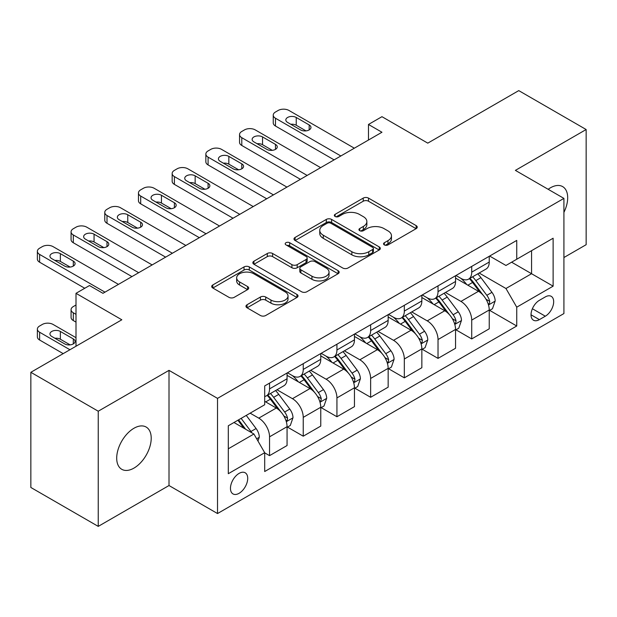 <?xml version="1.0" encoding="UTF-8"?>
<svg xmlns="http://www.w3.org/2000/svg" width="617" height="617" viewBox="0 0 617 617"><rect width="100%" height="100%" fill="white"/><g stroke="black" fill="none" stroke-linecap="round" stroke-linejoin="round"><path stroke-width="0.93" d="M384.322 244.895A2.622 1.512 0 0 0 388.024 244.895L416.143 228.66A3.741 2.159 0 0 0 417.239 227.133A3.741 2.159 0 0 0 416.143 225.606L368.511 198.111A3.741 2.159 0 0 0 363.22 198.111L335.108 214.338A2.622 1.512 0 0 0 334.345 215.41A2.622 1.512 0 0 0 335.108 216.474A2.622 1.512 0 0 0 338.81 216.474L342.45 214.377A11.978 6.91 0 0 1 359.387 214.377L363.351 216.667A11.978 6.91 0 0 1 366.86 221.557A11.978 6.91 0 0 1 363.351 226.447L359.719 228.545A2.622 1.512 0 0 0 358.947 229.617A2.622 1.512 0 0 0 359.719 230.681A2.622 1.512 0 0 0 363.421 230.681L367.061 228.583A11.978 6.91 0 0 1 383.99 228.583L387.962 230.874A11.978 6.91 0 0 1 391.471 235.763A11.978 6.91 0 0 1 387.962 240.653L384.322 242.751A2.622 1.512 0 0 0 383.558 243.823A2.622 1.512 0 0 0 384.322 244.895L384.322 242.751M133.958 468.102A24.395 14.083 120 0 0 149.9 446.6A24.395 14.083 120 0 0 146.16 427.049A24.395 14.083 120 0 0 133.958 428.26A24.395 14.083 120 0 0 118.017 449.754A24.395 14.083 120 0 0 121.757 469.306A24.395 14.083 120 0 0 133.958 468.102M563.915 212.379A24.395 14.083 120 0 0 562.635 186.596A24.395 14.083 120 0 0 550.433 187.807A24.395 14.083 120 0 0 548.158 189.296M239.088 493.315A12.201 7.042 120 0 0 247.055 482.563A12.201 7.042 120 0 0 245.188 472.784A12.201 7.042 120 0 0 239.088 473.393A12.201 7.042 120 0 0 231.12 484.144A12.201 7.042 120 0 0 232.987 493.916A12.201 7.042 120 0 0 239.088 493.315M247.062 304.736A3.741 2.159 0 0 0 245.967 306.263A3.741 2.159 0 0 0 247.062 307.79L260.428 315.503A3.741 2.159 0 0 0 265.719 315.503L296.939 297.479A3.741 2.159 0 0 0 298.034 295.952A3.741 2.159 0 0 0 296.939 294.425L249.314 266.93A3.741 2.159 0 0 0 244.023 266.93L212.803 284.954A3.741 2.159 0 0 0 211.7 286.481A3.741 2.159 0 0 0 212.803 288.008L228.938 297.325A3.741 2.159 0 0 0 234.229 297.325L247.594 289.612A3.741 2.159 0 0 0 248.69 288.085A3.741 2.159 0 0 0 247.594 286.558L239.589 281.938A10.011 5.777 0 0 1 236.658 277.851A10.011 5.777 0 0 1 242.836 272.513A10.011 5.777 0 0 1 253.749 273.763L285.1 291.864A10.011 5.777 0 0 1 288.031 295.952A10.011 5.777 0 0 1 281.853 301.289A10.011 5.777 0 0 1 270.948 300.039L265.719 297.024A3.741 2.159 0 0 0 260.428 297.024L247.062 304.736L247.062 307.79M563.915 257.528L586.15 244.694L586.15 129.524L518.758 90.614L427.782 143.144L381.954 116.682L368.48 124.464L381.954 132.246L102.962 293.322L89.48 285.54L75.999 293.322L75.999 346.237M98.242 411.215L98.242 526.386L169.004 485.533L169.004 370.362L98.242 411.215L30.85 372.306L121.827 319.783L75.999 293.322M169.004 370.362L217.523 398.374L563.915 198.389L563.915 313.559L217.523 513.545L217.523 398.374M586.15 129.524L515.388 170.377L563.915 198.389M342.713 267.994A3.741 2.159 0 0 0 348.011 267.994L379.231 249.97A3.741 2.159 0 0 0 380.327 248.443A3.741 2.159 0 0 0 379.231 246.916L331.599 219.421A3.741 2.159 0 0 0 326.308 219.421L295.088 237.445A3.741 2.159 0 0 0 293.993 238.972A3.741 2.159 0 0 0 295.088 240.499L342.713 267.994M287.005 245.458A2.622 1.512 0 0 1 289.666 245.828L289.666 242.712L338.085 270.67A3.741 2.159 0 0 1 339.18 272.197A3.741 2.159 0 0 1 338.085 273.724L306.865 291.748A3.741 2.159 0 0 1 301.574 291.748L253.942 264.253L253.942 261.199A3.741 2.159 0 0 0 252.847 262.726A3.741 2.159 0 0 0 253.942 264.253M253.942 261.199L267.308 253.487A3.741 2.159 0 0 1 272.598 253.487L291.91 264.639A3.741 2.159 0 0 0 297.209 264.639L306.071 259.518A3.741 2.159 0 0 0 307.166 257.991A3.741 2.159 0 0 0 306.071 256.464L285.956 244.856A2.622 1.512 0 0 1 285.193 243.784A2.622 1.512 0 0 1 286.812 242.388A2.622 1.512 0 0 1 289.666 242.712M98.242 526.386L30.85 487.476L30.85 372.306M545.312 296.908L539.381 300.332A11.816 6.826 120 0 0 531.661 310.744A11.816 6.826 120 0 0 533.474 320.215A11.816 6.826 120 0 0 539.381 319.629L545.312 316.205A11.816 6.826 120 0 0 553.033 305.793A11.816 6.826 120 0 0 551.22 296.322A11.816 6.826 120 0 0 545.312 296.908M489.643 256.055L505.955 265.464L516.737 259.24L516.737 240.414L264.693 385.926L264.693 404.76L228.305 425.769L228.305 473.702L264.693 452.693L264.693 471.527L516.737 326.007L516.737 307.181L505.955 288.501L479.154 273.03M516.737 259.24L553.125 238.231L553.125 286.165L516.737 307.181M169.004 485.533L217.523 513.545M368.48 124.464L368.48 140.028M511.616 262.202L531.561 273.717L531.561 250.679L553.125 238.231M505.955 288.501L531.561 273.717L553.125 286.165M228.305 448.798L253.911 434.013L233.966 422.498M264.693 452.847L269.552 455.647L269.552 436.821A15.248 8.808 -120 0 0 258.762 418.141L250.14 413.159M269.552 455.647L287.067 445.536L287.067 426.702A15.248 8.808 -120 0 0 276.285 408.03L264.693 401.335M287.476 427.095L303.24 436.196L303.24 417.362A15.248 8.808 -120 0 0 292.458 398.69L276.979 389.751M303.24 436.196L320.763 426.077L320.763 407.251A15.248 8.808 -120 0 0 309.981 388.571L287.067 375.344M321.172 407.636L336.936 416.745L336.936 397.911A15.248 8.808 -120 0 0 326.154 379.231L310.675 370.293M336.936 416.745L354.459 406.626L354.459 387.792A15.248 8.808 -120 0 0 343.677 369.12L320.763 355.893M354.868 388.186L370.632 397.286L370.632 378.46A15.248 8.808 -120 0 0 359.85 359.78L344.371 350.842M370.632 397.286L388.155 387.175L388.155 368.341A15.248 8.808 -120 0 0 377.373 349.662L354.459 336.435M388.563 368.727L404.328 377.835L404.328 359.001A15.248 8.808 -120 0 0 393.546 340.329L378.067 331.391M404.328 377.835L421.851 367.717L421.851 348.89A15.248 8.808 -120 0 0 411.069 330.211L388.155 316.984M422.259 349.276L438.024 358.377L438.024 339.551A15.248 8.808 -120 0 0 427.242 320.871L411.763 311.932M438.024 358.377L455.547 348.266L455.547 329.432A15.248 8.808 -120 0 0 444.764 310.76L421.851 297.525M455.948 329.825L471.72 338.926L471.72 320.092A15.248 8.808 -120 0 0 460.938 301.42L445.459 292.481M471.72 338.926L489.242 328.807L489.242 309.981A15.248 8.808 -120 0 0 478.46 291.301L455.547 278.074M455.948 275.506L460.938 278.383A15.248 8.808 -120 0 0 468.565 279.139A15.248 8.808 -120 0 0 471.72 272.159L471.72 266.397M422.252 294.957L427.242 297.841A15.248 8.808 -120 0 0 434.869 298.597A15.248 8.808 -120 0 0 438.024 291.617L438.024 285.856M388.563 314.415L393.546 317.292A15.248 8.808 -120 0 0 401.173 318.048A15.248 8.808 -120 0 0 404.328 311.068L404.328 305.307M354.868 333.866L359.85 336.743A15.248 8.808 -120 0 0 367.477 337.499A15.248 8.808 -120 0 0 370.632 330.519L370.632 324.766M321.172 353.325L326.154 356.202A15.248 8.808 -120 0 0 333.782 356.958A15.248 8.808 -120 0 0 336.936 349.978L336.936 344.217M287.476 372.776L292.458 375.653A15.248 8.808 -120 0 0 300.086 376.409A15.248 8.808 -120 0 0 303.24 369.429L303.24 363.668M489.643 310.366L516.737 326.007M468.565 279.139L486.08 269.027A15.248 8.808 -120 0 0 489.242 262.048L489.242 256.286M434.869 298.597L452.392 288.478A15.248 8.808 -120 0 0 455.547 281.499L455.547 275.737M401.173 318.048L418.696 307.929A15.248 8.808 -120 0 0 421.851 300.949L421.851 295.196M367.477 337.499L385 327.388A15.248 8.808 -120 0 0 388.155 320.408L388.155 314.647M333.782 356.958L351.304 346.839A15.248 8.808 -120 0 0 354.459 339.859L354.459 334.098M300.086 376.409L317.608 366.297A15.248 8.808 -120 0 0 320.763 359.31L320.763 353.556M264.693 396.476A15.248 8.808 -120 0 0 266.39 395.867L283.913 385.748A15.248 8.808 -120 0 0 287.067 378.769L287.067 373.007M266.39 395.867A15.248 8.808 -120 0 0 269.552 388.88L269.552 383.126M253.911 434.013L264.693 452.693M385.37 245.257L387.962 243.761A11.978 6.91 0 0 0 391.471 238.879L391.471 235.763M366.86 221.557L366.86 224.673A11.978 6.91 0 0 1 363.351 229.555L360.76 231.051M416.089 228.691L368.511 201.219A3.741 2.159 0 0 0 363.22 201.219L336.157 216.845M379.177 250.001L331.599 222.529A3.741 2.159 0 0 0 326.308 222.529L295.142 240.53M372.614 249.515A2.622 1.512 0 0 0 373.385 248.443A2.622 1.512 0 0 0 372.614 247.371L330.812 223.238A2.622 1.512 0 0 0 327.103 223.238L323.269 225.452A11.978 6.91 0 0 0 319.76 230.342A11.978 6.91 0 0 0 323.269 235.231L351.844 251.728A11.978 6.91 0 0 0 368.781 251.728L372.614 249.515L372.614 252.623A2.622 1.512 0 0 0 373.385 251.559L373.385 248.443M319.76 230.342L319.76 233.45A11.978 6.91 0 0 0 323.269 238.339L323.269 235.231M372.614 252.623L368.781 254.836A11.978 6.91 0 0 1 351.844 254.836L323.269 238.339M253.996 264.284L267.308 256.595L267.308 253.487M307.166 257.991L307.166 261.107A3.741 2.159 0 0 1 306.071 262.634L297.209 267.747A3.741 2.159 0 0 1 291.91 267.747L272.598 256.595A3.741 2.159 0 0 0 267.308 256.595M289.666 245.828L338.039 273.755M311.955 276.208A10.011 5.777 0 0 0 322.868 277.457A10.011 5.777 0 0 0 329.046 272.12A10.011 5.777 0 0 0 326.115 268.033L315.063 261.654A3.741 2.159 0 0 0 309.773 261.654L300.911 266.775A3.741 2.159 0 0 0 299.816 268.302A3.741 2.159 0 0 0 300.911 269.83L311.955 276.208L311.955 279.324A10.011 5.777 0 0 0 322.868 280.573A10.011 5.777 0 0 0 329.046 275.236L329.046 272.12M299.816 268.302L299.816 271.418A3.741 2.159 0 0 0 300.911 272.945L300.911 269.83M311.955 279.324L300.911 272.945M288.031 295.952L288.031 299.068A10.011 5.777 0 0 1 281.853 304.405A10.011 5.777 0 0 1 270.948 303.148L265.719 300.132A3.741 2.159 0 0 0 260.428 300.132L247.116 307.821M236.658 277.851L236.658 280.959A10.011 5.777 0 0 0 239.589 285.046L239.589 281.938M247.54 289.643L239.589 285.046M296.893 297.51L249.314 270.038A3.741 2.159 0 0 0 244.023 270.038L212.85 288.039M489.242 310.598L492.474 308.731L495.173 300.949A10.103 5.831 -120 0 0 491.95 292.35L480.936 277.65A29.161 16.836 -120 0 0 477.751 273.832M466.799 284.568A29.161 16.836 -120 0 0 460.83 278.321M488.325 304.412L489.497 303.148L489.721 301.381A10.103 5.831 -120 0 0 486.828 295.304L475.815 280.604A29.161 16.836 -120 0 0 472.63 276.794M469.915 278.36A24.21 13.975 60 0 1 473.887 282.879L483.211 295.319M469.398 278.66A29.161 16.836 60 0 1 472.576 282.47L479.903 292.242M340.846 155.978L275.475 118.24A7.628 4.404 -0 0 1 273.246 115.124A7.628 4.404 -0 0 1 275.475 112.016L278.174 110.458A7.628 4.404 -0 0 1 288.957 110.458L354.328 148.196M273.246 115.124L273.246 122.906A7.628 4.404 180 0 0 275.475 126.022L334.106 159.872M287.607 122.444A6.101 3.525 180 0 1 285.825 119.953A6.101 3.525 180 0 1 289.589 116.698A6.101 3.525 180 0 1 296.237 117.461L309.171 124.935A6.101 3.525 180 0 1 310.96 127.426A6.101 3.525 180 0 1 307.197 130.673A6.101 3.525 180 0 1 300.548 129.909L287.607 122.444M290.784 124.272A6.101 3.525 180 0 1 296.237 125.243L306.001 130.881M455.547 330.056L458.778 328.19L461.477 320.408A10.103 5.831 -120 0 0 458.254 311.801L447.24 297.101A29.161 16.836 -120 0 0 444.055 293.291M433.103 304.027A29.161 16.836 -120 0 0 427.134 297.772M454.629 323.871L455.801 322.598L456.025 320.84A10.103 5.831 -120 0 0 453.133 314.763L442.119 300.055A29.161 16.836 -120 0 0 438.934 296.245M436.219 297.81A24.21 13.975 60 0 1 440.191 302.33L449.515 314.77M435.702 298.111A29.161 16.836 60 0 1 438.88 301.921L446.207 311.701M421.851 349.507L425.09 347.641L427.782 339.859A10.103 5.831 -120 0 0 424.558 331.26L413.544 316.552A29.161 16.836 -120 0 0 410.359 312.742M399.407 323.478A29.161 16.836 -120 0 0 393.438 317.231M420.933 343.322L422.105 342.049L422.329 340.291A10.103 5.831 -120 0 0 419.437 334.213L408.423 319.513A29.161 16.836 -120 0 0 405.238 315.703M402.523 317.269A24.21 13.975 60 0 1 406.495 321.781L415.819 334.229M402.006 317.57A29.161 16.836 60 0 1 405.184 321.38L412.511 331.152M388.155 368.966L391.394 367.092L394.086 359.31A10.103 5.831 -120 0 0 390.862 350.711L379.848 336.01A29.161 16.836 -120 0 0 376.663 332.201M365.711 342.929A29.161 16.836 -120 0 0 359.742 336.681M387.237 362.773L388.409 361.508L388.633 359.742A10.103 5.831 -120 0 0 385.741 353.664L374.727 338.964A29.161 16.836 -120 0 0 371.542 335.154M368.827 336.72A24.21 13.975 60 0 1 372.807 341.24L382.124 353.68M368.31 337.021A29.161 16.836 60 0 1 371.488 340.831L378.815 350.61M307.15 175.436L241.787 137.691A7.628 4.404 -0 0 1 239.55 134.583A7.628 4.404 -0 0 1 241.787 131.467L244.479 129.909A7.628 4.404 -0 0 1 255.261 129.909L320.632 167.654M239.55 134.583L239.55 142.365A7.628 4.404 180 0 0 241.787 145.473L300.41 179.323M253.911 141.895A6.101 3.525 180 0 1 252.129 139.403A6.101 3.525 180 0 1 255.893 136.156A6.101 3.525 180 0 1 262.541 136.92L275.475 144.386A6.101 3.525 180 0 1 277.264 146.877A6.101 3.525 180 0 1 273.501 150.132A6.101 3.525 180 0 1 266.853 149.368L253.911 141.895M257.088 143.73A6.101 3.525 180 0 1 262.541 144.694L272.305 150.34M273.454 194.887L208.091 157.15A7.628 4.404 -0 0 1 205.854 154.034A7.628 4.404 -0 0 1 208.091 150.926L210.783 149.368A7.628 4.404 -0 0 1 221.565 149.368L286.936 187.105M205.854 154.034L205.854 161.816A7.628 4.404 180 0 0 208.091 164.932L266.714 198.782M220.215 161.353A6.101 3.525 180 0 1 218.433 158.862A6.101 3.525 180 0 1 222.197 155.607A6.101 3.525 180 0 1 228.845 156.371L241.787 163.844A6.101 3.525 180 0 1 243.568 166.328A6.101 3.525 180 0 1 239.805 169.582A6.101 3.525 180 0 1 233.157 168.819L220.215 161.353M223.393 163.181A6.101 3.525 180 0 1 228.845 164.153L238.609 169.791M239.758 214.346L174.395 176.601A7.628 4.404 -0 0 1 172.158 173.493A7.628 4.404 -0 0 1 174.395 170.377L177.087 168.819A7.628 4.404 -0 0 1 187.869 168.819L253.24 206.564M172.158 173.493L172.158 181.275A7.628 4.404 180 0 0 174.395 184.383L233.025 218.233M186.519 180.804A6.101 3.525 180 0 1 184.738 178.313A6.101 3.525 180 0 1 188.501 175.058A6.101 3.525 180 0 1 195.149 175.822L208.091 183.295A6.101 3.525 180 0 1 209.873 185.786A6.101 3.525 180 0 1 206.109 189.041A6.101 3.525 180 0 1 199.461 188.278L186.519 180.804M189.697 182.64A6.101 3.525 180 0 1 195.149 183.604L204.913 189.242M354.459 388.417L357.698 386.55L360.39 378.769A10.103 5.831 -120 0 0 357.166 370.161L346.152 355.461A29.161 16.836 -120 0 0 342.967 351.651M332.015 362.387A29.161 16.836 -120 0 0 326.046 356.14M353.541 382.232L354.713 380.959L354.937 379.2A10.103 5.831 -120 0 0 352.045 373.123L341.031 358.415A29.161 16.836 -120 0 0 337.846 354.605M335.131 356.171A24.21 13.975 60 0 1 339.111 360.69L348.428 373.138M334.615 356.472A29.161 16.836 60 0 1 337.792 360.289L345.119 370.061M206.063 233.797L140.699 196.059A7.628 4.404 -0 0 1 138.463 192.944A7.628 4.404 -0 0 1 140.699 189.828L143.391 188.278A7.628 4.404 -0 0 1 154.173 188.278L219.544 226.015M138.463 192.944L138.463 200.726A7.628 4.404 180 0 0 140.699 203.841L199.33 237.684M152.831 200.255A6.101 3.525 180 0 1 151.042 197.772A6.101 3.525 180 0 1 154.805 194.517A6.101 3.525 180 0 1 161.453 195.28L174.395 202.746A6.101 3.525 180 0 1 176.177 205.237A6.101 3.525 180 0 1 172.413 208.492A6.101 3.525 180 0 1 165.765 207.728L152.831 200.255M156.001 202.091A6.101 3.525 180 0 1 161.453 203.062L171.218 208.7M320.763 407.868L324.002 406.001L326.694 398.22A10.103 5.831 -120 0 0 323.47 389.62L312.457 374.912A29.161 16.836 -120 0 0 309.271 371.102M298.32 381.838A29.161 16.836 -120 0 0 292.35 375.591M319.845 401.682L321.017 400.418L321.241 398.651A10.103 5.831 -120 0 0 318.349 392.574L307.335 377.874A29.161 16.836 -120 0 0 304.15 374.064M301.435 375.63A24.21 13.975 60 0 1 305.415 380.149L314.732 392.589M300.919 375.93A29.161 16.836 60 0 1 304.096 379.74L311.423 389.512M287.067 427.326L290.306 425.46L292.998 417.678A10.103 5.831 -120 0 0 289.774 409.071L278.761 394.371A29.161 16.836 -120 0 0 275.575 390.561M75.999 314.338L73.307 312.78L73.307 320.562A7.628 4.404 180 0 1 71.071 317.447L71.071 309.665A7.628 4.404 -0 0 0 73.307 312.78M75.999 322.12L73.307 320.562M286.149 421.133L287.321 419.868L287.545 418.102A10.103 5.831 -120 0 0 284.653 412.033L273.639 397.325A29.161 16.836 -120 0 0 270.454 393.515M267.747 395.081A24.21 13.975 60 0 1 271.719 399.6L281.036 412.04M267.223 395.381A29.161 16.836 60 0 1 270.408 399.191L277.727 408.971M75.999 304.999L73.307 306.556A7.628 4.404 -0 0 0 71.071 309.665M257.96 441.016L259.302 437.129A10.103 5.831 -120 0 0 256.078 428.53L246.252 415.403M69.937 349.739L39.611 332.231A7.628 4.404 -0 0 1 37.375 329.123A7.628 4.404 -0 0 1 39.611 326.007L42.303 324.449A7.628 4.404 -0 0 1 53.085 324.449L75.999 337.684M63.196 353.634L39.611 340.013A7.628 4.404 180 0 1 37.375 336.905L37.375 329.123M70.13 344.872L60.366 339.234A6.101 3.525 -0 0 0 54.913 338.27M251.875 432.841A10.103 5.831 -120 0 0 250.957 431.484L241.131 418.365M238.602 419.822L245.659 429.255M237.892 420.231L243.885 428.229M51.743 336.435L64.677 343.908A6.101 3.525 -0 0 0 71.325 344.672A6.101 3.525 -0 0 0 75.089 341.417A6.101 3.525 -0 0 0 73.307 338.926L60.366 331.452A6.101 3.525 -0 0 0 53.718 330.689A6.101 3.525 -0 0 0 49.954 333.944A6.101 3.525 -0 0 0 51.743 336.435M172.367 253.248L107.003 215.51A7.628 4.404 -0 0 1 104.767 212.395A7.628 4.404 -0 0 1 107.003 209.286L109.695 207.728A7.628 4.404 -0 0 1 120.477 207.728L185.848 245.466M104.767 212.395L104.767 220.176A7.628 4.404 180 0 0 107.003 223.292L165.634 257.142M119.135 219.714A6.101 3.525 180 0 1 117.346 217.223A6.101 3.525 180 0 1 121.109 213.968A6.101 3.525 180 0 1 127.758 214.731L140.699 222.205A6.101 3.525 180 0 1 142.481 224.696A6.101 3.525 180 0 1 138.717 227.943A6.101 3.525 180 0 1 132.069 227.179L119.135 219.714M122.305 221.542A6.101 3.525 180 0 1 127.758 222.513L137.522 228.151M138.678 272.706L73.307 234.961A7.628 4.404 -0 0 1 71.071 231.853A7.628 4.404 -0 0 1 73.307 228.737L75.999 227.179A7.628 4.404 -0 0 1 86.781 227.179L152.152 264.924M71.071 231.853L71.071 239.635A7.628 4.404 180 0 0 73.307 242.743L131.938 276.593M85.439 239.165A6.101 3.525 180 0 1 83.65 236.673A6.101 3.525 180 0 1 87.413 233.419A6.101 3.525 180 0 1 94.062 234.182L107.003 241.656A6.101 3.525 180 0 1 108.785 244.147A6.101 3.525 180 0 1 105.021 247.402A6.101 3.525 180 0 1 98.373 246.638L85.439 239.165M88.609 241A6.101 3.525 180 0 1 94.062 241.964L103.826 247.602M104.983 292.157L39.611 254.42A7.628 4.404 -0 0 1 37.375 251.304A7.628 4.404 -0 0 1 39.611 248.196L42.303 246.638A7.628 4.404 -0 0 1 53.085 246.638L118.456 284.375M37.375 251.304L37.375 259.086A7.628 4.404 180 0 0 39.611 262.202L84.76 288.27M51.743 258.623A6.101 3.525 180 0 1 49.954 256.132A6.101 3.525 180 0 1 53.718 252.877A6.101 3.525 180 0 1 60.366 253.641L73.307 261.107A6.101 3.525 180 0 1 75.089 263.598A6.101 3.525 180 0 1 71.325 266.853A6.101 3.525 180 0 1 64.677 266.089L51.743 258.623M54.913 260.451A6.101 3.525 180 0 1 60.366 261.423L70.13 267.061M258.762 418.141L276.285 408.03M292.458 398.69L309.981 388.571M326.154 379.231L343.677 369.12M359.85 359.78L377.373 349.662M393.546 340.329L411.069 330.211M427.242 320.871L444.764 310.76M460.938 301.42L478.46 291.301M471.72 272.159L489.242 262.048M471.72 320.092L489.242 309.981M438.024 339.551L455.547 329.432M438.024 291.617L455.547 281.499M404.328 359.001L421.851 348.89M404.328 311.068L421.851 300.949M370.632 378.46L388.155 368.341M370.632 330.519L388.155 320.408M336.936 397.911L354.459 387.792M336.936 349.978L354.459 339.859M303.24 417.362L320.763 407.251M303.24 369.429L320.763 359.31M269.552 436.821L287.067 426.702M269.552 388.88L287.067 378.769M532.386 308.739L545.312 316.205M531.021 314.801L539.381 319.629M387.962 243.761L387.962 240.653M359.719 230.681L359.719 228.545M363.351 229.555L363.351 226.447M335.108 216.474L335.108 214.338M363.22 201.219L363.22 198.111M368.511 201.219L368.511 198.111M416.143 228.66L416.143 225.606M295.088 240.499L295.088 237.445M326.308 222.529L326.308 219.421M331.599 222.529L331.599 219.421M379.231 249.97L379.231 246.916M351.844 254.836L351.844 251.728M368.781 254.836L368.781 251.728M272.598 256.595L272.598 253.487M291.91 267.747L291.91 264.639M297.209 267.747L297.209 264.639M306.071 262.634L306.071 259.518M338.085 273.724L338.085 270.67M260.428 300.132L260.428 297.024M265.719 300.132L265.719 297.024M270.948 303.148L270.948 300.039M247.594 289.612L247.594 286.558M212.803 288.008L212.803 284.954M244.023 270.038L244.023 266.93M249.314 270.038L249.314 266.93M296.939 297.479L296.939 294.425M488.487 304.968L495.104 301.15M475.815 280.604L480.936 277.65M467.871 285.185L472.576 282.47M486.828 295.304L491.95 292.35M486.026 299.253L489.721 301.381M275.475 126.022L275.475 118.24M296.237 117.461L296.237 125.243M309.171 124.935L309.171 129.909M454.791 324.419L461.408 320.601M442.119 300.055L447.24 297.101M434.175 304.644L438.88 301.921M453.133 314.763L458.254 311.801M452.33 318.704L456.025 320.84M421.095 343.877L427.712 340.052M408.423 319.513L413.544 316.552M400.479 324.095L405.184 321.38M419.437 334.213L424.558 331.26M418.634 338.162L422.329 340.291M387.399 363.328L394.016 359.51M374.727 338.964L379.848 336.01M366.783 343.553L371.488 340.831M385.741 353.664L390.862 350.711M384.939 357.613L388.633 359.742M241.787 145.473L241.787 137.691M262.541 136.92L262.541 144.694M275.475 144.386L275.475 149.368M208.091 164.932L208.091 157.15M228.845 156.371L228.845 164.153M241.787 163.844L241.787 168.819M174.395 184.383L174.395 176.601M195.149 175.822L195.149 183.604M208.091 183.295L208.091 188.278M353.703 382.779L360.32 378.961M341.031 358.415L346.152 355.461M333.087 363.004L337.792 360.289M352.045 373.123L357.166 370.161M351.243 377.064L354.937 379.2M140.699 203.841L140.699 196.059M161.453 195.28L161.453 203.062M174.395 202.746L174.395 207.728M320.007 402.238L326.624 398.412M307.335 377.874L312.457 374.912M299.392 382.455L304.096 379.74M318.349 392.574L323.47 389.62M317.547 396.523L321.241 398.651M286.319 421.689L292.936 417.871M273.639 397.325L278.761 394.371M265.696 401.914L270.408 399.191M284.653 412.033L289.774 409.071M283.851 415.974L287.545 418.102M39.611 332.231L39.611 340.013M256.68 438.803L259.24 437.322M250.957 431.484L256.078 428.53M60.366 339.234L60.366 331.452M73.307 343.908L73.307 338.926M107.003 223.292L107.003 215.51M127.758 214.731L127.758 222.513M140.699 222.205L140.699 227.179M73.307 242.743L73.307 234.961M94.062 234.182L94.062 241.964M107.003 241.656L107.003 246.638M39.611 262.202L39.611 254.42M60.366 253.641L60.366 261.423M73.307 261.107L73.307 266.089"/></g></svg>

